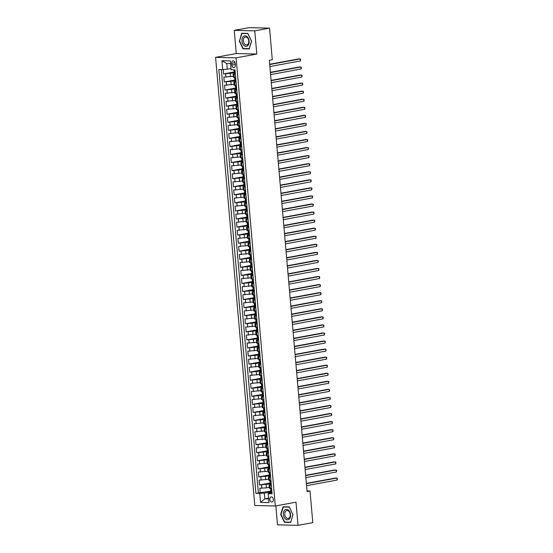 <?xml version="1.0" encoding="UTF-8"?>
<svg xmlns="http://www.w3.org/2000/svg" width="553" height="553" viewBox="0 0 553 553"><rect width="100%" height="100%" fill="white"/><g stroke="black" fill="none" stroke-linecap="round" stroke-linejoin="round"><path stroke-width="0.83" d="M273.362 499.504A2.606 1.756 -100.4 0 0 271.115 496.898A2.606 1.756 -100.4 0 0 269.816 499.414A2.606 1.756 -100.4 0 0 272.062 502.02A2.606 1.756 -100.4 0 0 273.362 499.504M275.843 505.884L277.502 524.852L298.019 525.35L312.791 522.633L310.026 490.995L307.019 490.919M215.587 57.353L254.795 505.49L275.311 505.988L236.103 57.844L215.587 57.353L236.269 53.544L256.786 54.042L254.76 30.864L234.237 30.367L236.269 53.544M234.237 30.367L249.009 27.65L269.532 28.148L254.76 30.864M223.184 69.547L223.571 73.915L233.988 72.001M233.345 76.279L223.854 77.144L224.276 81.975L234.693 80.061M234.05 84.339L224.559 85.203L224.981 90.035L235.398 88.121M234.755 92.399L225.265 93.263L225.686 98.095L236.103 96.181M235.46 100.459L225.97 101.323L226.391 106.155L236.808 104.241M236.166 108.519L226.675 109.383L227.096 114.215L237.514 112.3M236.871 116.579L227.38 117.443L227.801 122.275L238.219 120.36M237.576 124.639L228.085 125.503L228.507 130.335L238.931 128.42M238.281 132.699L228.79 133.563L229.212 138.395L239.636 136.48M238.986 140.759L229.495 141.623L229.917 146.455L240.341 144.54M239.691 148.819L230.2 149.683L230.622 154.515L241.046 152.6M240.396 156.879L230.905 157.743L231.327 162.575L241.751 160.66M241.101 164.939L231.61 165.803L232.032 170.635L242.456 168.72M241.806 172.999L232.315 173.863L232.737 178.695L243.161 176.78M242.511 181.059L233.02 181.923L233.442 186.755L243.866 184.84M243.216 189.119L233.725 189.983L234.147 194.815L244.571 192.9M243.921 197.179L234.431 198.043L234.852 202.875L245.276 200.96M244.626 205.239L235.136 206.103L235.557 210.935L245.981 209.02M245.332 213.299L235.841 214.163L236.262 218.995L246.686 217.08M246.037 221.359L236.546 222.223L236.967 227.055L247.391 225.14M246.742 229.419L237.251 230.283L237.672 235.115L248.097 233.2M247.447 237.479L237.956 238.343L238.378 243.175L248.802 241.26M248.152 245.539L238.661 246.403L239.083 251.235L249.507 249.32M248.857 253.599L239.366 254.463L239.788 259.295L250.212 257.38M249.562 261.659L240.071 262.523L240.493 267.355L250.917 265.44M250.267 269.719L240.776 270.583L241.198 275.415L251.622 273.5M250.972 277.779L241.481 278.643L241.903 283.475L252.327 281.56M251.677 285.839L242.186 286.703L242.608 291.535L253.032 289.62M252.382 293.899L242.891 294.763L243.313 299.595L253.737 297.68M253.087 301.959L243.596 302.823L244.018 307.655L254.442 305.74M253.792 310.019L244.302 310.883L244.723 315.715L255.147 313.8M254.498 318.079L245.007 318.943L245.428 323.775L255.852 321.86M255.203 326.139L245.712 327.003L246.133 331.835L256.557 329.92M255.908 334.199L246.417 335.063L246.838 339.895L257.263 337.98M256.613 342.259L247.122 343.123L247.544 347.955L257.968 346.04M257.318 350.319L247.827 351.183L248.249 356.014L258.673 354.1M258.023 358.379L248.532 359.243L248.954 364.081L259.378 362.16M258.728 366.439L249.237 367.303L249.659 372.141L260.083 370.22M259.433 374.499L249.942 375.363L250.364 380.201L260.788 378.28M260.138 382.558L250.647 383.423L251.069 388.261L261.493 386.34M260.843 390.618L251.352 391.483L251.774 396.321L262.198 394.4M261.548 398.678L252.057 399.543L252.479 404.381L262.903 402.46M262.253 406.738L252.762 407.602L253.184 412.441L263.608 410.52M262.958 414.798L253.468 415.662L253.889 420.501L264.313 418.58M263.663 422.858L254.173 423.722L254.594 428.561L265.018 426.64M264.369 430.918L254.878 431.782L255.299 436.621L265.723 434.699M265.074 438.978L255.583 439.842L256.004 444.681L266.428 442.759M265.779 447.038L256.288 447.902L256.71 452.741L267.134 450.819M266.484 455.098L256.993 455.962L257.415 460.801L267.839 458.879M267.189 463.158L257.698 464.022L258.12 468.861L268.544 466.939M267.894 471.218L258.403 472.082L258.825 476.921L269.249 474.999M268.599 479.278L259.108 480.142L259.53 484.981L269.954 483.059M271.343 485.264L269.111 485.078L271.281 484.532M270.638 477.204L268.405 477.018L270.576 476.472M269.933 469.144L267.7 468.958L269.871 468.412M269.228 461.084L266.995 460.898L269.166 460.352M268.523 453.025L266.29 452.838L268.454 452.292M267.818 444.965L265.585 444.778L267.749 444.232M267.113 436.905L264.88 436.718L267.044 436.172M266.408 428.845L264.175 428.658L266.339 428.112M265.703 420.785L263.47 420.598L265.634 420.052M264.998 412.725L262.765 412.538L264.928 411.992M264.293 404.665L262.06 404.478L264.223 403.932M263.587 396.605L261.355 396.418L263.518 395.872M262.882 388.545L260.65 388.358L262.813 387.812M262.177 380.485L259.945 380.298L262.108 379.752M261.472 372.425L259.239 372.238L261.403 371.692M260.767 364.365L258.534 364.178L260.698 363.632M260.062 356.305L257.829 356.118L259.993 355.572M259.357 348.245L257.124 348.058L259.288 347.512M258.652 340.185L256.419 339.998L258.583 339.452M257.947 332.125L255.714 331.938L257.878 331.392M257.242 324.065L255.009 323.878L257.173 323.332M256.537 316.005L254.297 315.818L256.468 315.272M255.832 307.945L253.592 307.758L255.763 307.212M255.127 299.885L252.887 299.698L255.057 299.152M254.421 291.825L252.182 291.638L254.352 291.092M253.709 283.765L251.477 283.578L253.647 283.032M253.004 275.705L250.772 275.518L252.942 274.972M252.299 267.645L250.067 267.458L252.237 266.912M251.594 259.585L249.362 259.398L251.532 258.852M250.889 251.525L248.656 251.339L250.827 250.792M250.184 243.465L247.951 243.279L250.122 242.732M249.479 235.405L247.246 235.219L249.417 234.672M248.774 227.345L246.541 227.159L248.712 226.612M248.069 219.285L245.836 219.099L248.007 218.553M247.364 211.225L245.131 211.039L247.302 210.493M246.659 203.165L244.426 202.979L246.597 202.433M245.954 195.105L243.721 194.919L245.891 194.373M245.249 187.045L243.016 186.859L245.186 186.313M244.544 178.985L242.311 178.799L244.481 178.253M243.838 170.925L241.606 170.739L243.776 170.193M243.133 162.865L240.901 162.679L243.071 162.133M242.428 154.805L240.196 154.619L242.366 154.073M241.723 146.745L239.49 146.559L241.661 146.013M241.018 138.685L238.785 138.499L240.956 137.953M240.313 130.626L238.08 130.439L240.251 129.893M239.608 122.559L237.375 122.379L239.546 121.833M238.903 114.499L236.67 114.319L238.841 113.773M238.198 106.439L235.965 106.259L238.136 105.706M237.493 98.379L235.26 98.199L237.431 97.646M236.788 90.319L234.555 90.139L236.725 89.586M236.083 82.259L233.85 82.079L236.02 81.526M269.532 28.148L272.297 59.779L269.346 60.325L307.067 491.541L310.026 490.995M231.714 63.291L231.866 65.06A2.523 1.7 -100.4 0 0 234.043 67.584A2.523 1.7 -100.4 0 0 235.308 65.143L235.149 63.374A2.523 1.7 -100.4 0 0 232.972 60.851A2.523 1.7 -100.4 0 0 231.714 63.291L235.025 62.683M271.986 492.592L268.357 493.262L268.212 493.746L272.09 493.843L235.004 69.885L231.119 69.789L230.345 60.927L221.912 60.719L222.686 69.588L218.808 69.491L255.901 493.449L264.362 493.165L264.859 498.806L268.661 498.896M268.212 493.746L268.986 502.615L260.553 502.407L259.779 493.546M270.03 483.93L259.53 484.981M269.304 487.338L266.422 487.87L266.138 484.649M269.325 475.87L258.825 476.921M268.62 467.81L258.12 468.861M267.915 459.75L257.415 460.801M267.21 451.69L256.71 452.741M266.505 443.63L256.004 444.681M265.799 435.57L255.299 436.621M265.094 427.51L254.594 428.561M264.389 419.45L253.889 420.501M263.684 411.391L253.184 412.441M262.979 403.331L252.479 404.381M262.274 395.271L251.774 396.321M261.569 387.211L251.069 388.261M260.864 379.151L250.364 380.201M260.159 371.091L249.659 372.141M259.454 363.031L248.954 364.081M258.749 354.971L248.249 356.014M258.044 346.911L247.544 347.955M257.339 338.851L246.838 339.895M256.633 330.791L246.133 331.835M255.928 322.731L245.428 323.775M255.223 314.671L244.723 315.715M254.518 306.611L244.018 307.655M253.813 298.551L243.313 299.595M253.108 290.491L242.608 291.535M252.403 282.431L241.903 283.475M251.698 274.371L241.198 275.415M250.993 266.311L240.493 267.355M250.288 258.251L239.788 259.295M249.583 250.191L239.083 251.235M248.878 242.131L238.378 243.175M248.173 234.071L237.672 235.115M247.468 226.011L236.967 227.055M246.762 217.951L236.262 218.995M246.057 209.891L235.557 210.935M245.352 201.831L234.852 202.875M244.647 193.771L234.147 194.815M243.942 185.711L233.442 186.755M243.237 177.644L232.737 178.695M242.532 169.584L232.032 170.635M241.827 161.524L231.327 162.575M241.122 153.464L230.622 154.515M240.417 145.404L229.917 146.455M239.712 137.344L229.212 138.395M239.007 129.284L228.507 130.335M238.302 121.225L227.801 122.275M237.59 113.165L227.096 114.215M236.884 105.105L226.391 106.155M236.179 97.045L225.686 98.095M235.474 88.985L224.981 90.035M234.769 80.925L224.276 81.975M235.378 74.199L233.145 74.019L235.315 73.466M234.064 72.865L223.571 73.915M221.331 69.554L258.382 492.993L270.659 491.119M266.422 487.87L259.813 488.202L260.235 493.041M235.661 77.427L233.428 77.24L233.145 74.019M233.85 82.079L234.133 85.3L236.366 85.487M234.555 90.139L234.838 93.36L237.071 93.547L235.958 93.519M235.26 98.199L235.543 101.42L237.776 101.607L236.663 101.579M235.965 106.259L236.249 109.48L238.481 109.667M236.67 114.319L236.954 117.54L239.186 117.727M237.375 122.379L237.659 125.6L239.891 125.787M238.08 130.439L238.364 133.66L240.596 133.847L239.484 133.819M238.785 138.499L239.069 141.72L241.302 141.907L240.189 141.879M239.49 146.559L239.774 149.78L242.007 149.967M240.196 154.619L240.479 157.84L242.712 158.027M240.901 162.679L241.184 165.9L243.417 166.087M241.606 170.739L241.889 173.96L244.122 174.147L243.009 174.119M242.311 178.799L242.594 182.02L244.827 182.207L243.714 182.179M243.016 186.859L243.299 190.08L245.532 190.267M243.721 194.919L244.004 198.14L246.237 198.327M244.426 202.979L244.709 206.2L246.942 206.387M245.131 211.039L245.414 214.26L247.647 214.446L246.534 214.419M245.836 219.099L246.12 222.32L248.352 222.506L247.239 222.479M246.541 227.159L246.825 230.38L249.057 230.566M247.246 235.219L247.53 238.44L249.762 238.626M247.951 243.279L248.235 246.5L250.468 246.686M248.656 251.339L248.94 254.56L251.173 254.746L250.06 254.719M249.362 259.398L249.645 262.62L251.878 262.806L250.765 262.779M250.067 267.458L250.35 270.68L252.583 270.866M250.772 275.518L251.055 278.74L253.288 278.926M251.477 283.578L251.76 286.8L253.993 286.986M252.182 291.638L252.465 294.86L254.698 295.046L253.585 295.019M252.887 299.698L253.17 302.92L255.403 303.106L254.29 303.079M253.592 307.758L253.875 310.98L256.108 311.166M254.297 315.818L254.58 319.04L256.813 319.226M255.009 323.878L255.286 327.106L257.518 327.286M255.714 331.938L255.991 335.166L258.223 335.346L257.11 335.318M256.419 339.998L256.696 343.226L258.928 343.406M257.124 348.058L257.401 351.286L259.634 351.466M257.829 356.118L258.106 359.346L260.339 359.526M258.534 364.178L258.811 367.406L261.044 367.586M259.239 372.238L259.516 375.466L261.749 375.646L260.636 375.618M259.945 380.298L260.221 383.526L262.454 383.706M260.65 388.358L260.926 391.586L263.159 391.766M261.355 396.418L261.631 399.646L263.864 399.826M262.06 404.478L262.336 407.706L264.569 407.886M262.765 412.538L263.041 415.766L265.281 415.946L264.161 415.918M263.47 420.598L263.746 423.826L265.986 424.006M264.175 428.658L264.452 431.886L266.691 432.066M264.88 436.718L265.157 439.946L267.396 440.126M265.585 444.778L265.869 448.006L268.101 448.186M266.29 452.838L266.574 456.066L268.806 456.246L267.687 456.218M266.995 460.898L267.279 464.126L269.511 464.306M267.7 468.958L267.984 472.186L270.217 472.366M268.405 477.018L268.689 480.246L270.922 480.426M269.111 485.078L269.394 488.306L271.627 488.486M230.58 63.657L226.778 63.56L227.269 69.201L222.686 69.588M231.009 68.517L227.269 69.201M298.019 525.35L295.993 502.179L275.311 505.988M256.786 54.042L236.103 57.844M268.592 498.115L264.859 498.806L260.553 502.407M270.735 491.99L264.362 493.165M258.382 492.993L255.901 493.449M226.778 63.56L221.912 60.719M239.235 40.95L243.009 48.802L249.189 48.947L251.594 41.247L247.827 33.394L241.647 33.242L239.56 40.887M290.615 522.474L293.021 514.774L289.254 506.921L283.074 506.769L280.661 514.477L284.436 522.329L290.615 522.474M244.281 48.567L243.009 48.802M285.714 522.094L284.436 522.329M235.308 73.418L234.119 73.438L234.223 71.98M234.672 73.535L235.281 73.079M269.712 64.542L300.272 58.915L300.445 60.927L269.892 66.554M234.41 71.703L233.981 71.904M234.258 71.973L233.801 69.858M269.684 64.252L298.883 58.881L300.673 59.365L300.445 60.927M249.14 41.164A5.288 3.567 -100.4 0 0 245.076 35.834A5.288 3.567 -100.4 0 0 241.931 40.984A5.288 3.567 -100.4 0 0 245.995 46.314A5.288 3.567 -100.4 0 0 249.14 41.164M248.802 41.04A4.002 2.696 -100.4 0 0 245.345 37.037A4.002 2.696 -100.4 0 0 243.341 40.908A4.002 2.696 -100.4 0 0 246.797 44.911A4.002 2.696 -100.4 0 0 248.802 41.04M243.202 48.54L239.546 40.929L241.882 33.463L247.868 33.609L251.518 41.219L249.189 48.685L243.202 48.54M242.919 33.277L241.882 33.463M288.369 510.108A5.288 3.567 -100.4 0 0 283.613 511.905A5.288 3.567 -100.4 0 0 285.555 519.094A5.288 3.567 -100.4 0 0 290.311 517.297A5.288 3.567 -100.4 0 0 288.369 510.108M288.562 511.103A4.002 2.696 -100.4 0 0 286.779 510.564A4.002 2.696 -100.4 0 0 284.754 513.682A4.002 2.696 -100.4 0 0 286.433 517.905A4.002 2.696 -100.4 0 0 288.224 518.438A4.002 2.696 -100.4 0 0 290.249 515.327A4.002 2.696 -100.4 0 0 288.562 511.103M290.615 522.212L284.629 522.067L280.972 514.456L283.309 506.99L289.295 507.136L292.952 514.746L290.705 522.198M284.346 506.804L283.309 506.99M235.716 78.056L234.548 77.399M235.025 77.565L235.661 77.448M236.013 81.478L234.825 81.498L234.928 80.04M235.378 81.595L235.986 81.139M270.417 72.602L300.977 66.975L301.15 68.987L270.597 74.614M235.115 79.763L234.686 79.964M234.963 80.033L234.472 77.468M270.389 72.312L299.588 66.941L301.378 67.425L301.15 68.987M236.421 86.116L235.253 85.459M235.73 85.625L236.366 85.508M236.719 89.538L235.53 89.558L235.633 88.1M236.083 89.655L236.691 89.199M271.122 80.662L301.682 75.035L301.855 77.047L271.302 82.674M235.82 87.823L235.391 88.024M235.668 88.093L235.177 85.528M271.094 80.379L300.293 75.001L302.083 75.485L301.855 77.047M237.424 97.598L236.235 97.618L236.338 96.16M236.788 97.715L237.396 97.259M237.126 94.176L236.435 93.685M271.827 88.722L302.387 83.095L302.56 85.107L272.007 90.733M236.525 95.883L236.096 96.084M236.373 96.153L235.882 93.588M271.8 88.439L300.998 83.061L302.788 83.544L302.56 85.107M238.129 105.658L236.94 105.678L236.587 101.648M237.493 105.775L238.101 105.319M237.831 102.236L237.14 101.745M272.532 96.782L303.092 91.155L303.265 93.167L272.712 98.793M237.23 103.943L236.802 104.144M272.511 96.499L301.703 91.121L303.493 91.604L303.265 93.167M238.537 110.296L237.368 109.639M237.845 109.805L238.481 109.688M238.834 113.718L237.645 113.738L237.749 112.28M238.198 113.835L238.806 113.379M273.237 104.842L303.797 99.215L303.97 101.227L273.417 106.853M237.935 112.003L237.507 112.204M237.783 112.273L237.292 109.708M273.217 104.558L302.408 99.181L304.198 99.664L303.97 101.227M239.242 118.356L238.073 117.699M238.55 117.865L239.186 117.748M239.539 121.778L238.35 121.798L238.454 120.34M238.903 121.895L239.511 121.439M273.942 112.902L304.503 107.275L304.675 109.287L274.122 114.913M238.64 120.063L238.212 120.264M238.488 120.333L237.997 117.768M273.922 112.618L303.113 107.241L304.903 107.724L304.675 109.287M239.947 126.416L238.778 125.759M239.255 125.925L239.891 125.808M240.244 129.837L239.055 129.858L239.159 128.4M239.608 129.955L240.216 129.499M274.647 120.962L305.208 115.335L305.38 117.347L274.827 122.973M239.345 128.123L238.917 128.324M239.193 128.393L238.702 125.828M274.627 120.678L303.818 115.301L305.609 115.784L305.38 117.347M240.949 137.897L239.76 137.918L239.864 136.46M240.313 138.015L240.921 137.559M240.652 134.476L239.961 133.985M275.353 129.022L305.913 123.395L306.086 125.407L275.532 131.033M240.05 136.183L239.622 136.384M239.898 136.453L239.408 133.888M275.332 128.738L304.523 123.36L306.314 123.844L306.086 125.407M241.654 145.957L240.465 145.978L240.113 141.948M241.018 146.075L241.626 145.619M241.357 142.536L240.666 142.045M276.058 137.082L306.618 131.455L306.791 133.467L276.237 139.093M240.755 144.243L240.327 144.444M276.037 136.798L305.228 131.42L307.019 131.904L306.791 133.467M242.062 150.596L240.894 149.939M241.371 150.105L242.007 149.987M242.359 154.017L241.17 154.038L241.274 152.58M241.723 154.135L242.332 153.679M276.763 145.142L307.323 139.515L307.496 141.527L276.942 147.153M241.461 152.31L241.032 152.504M241.308 152.573L240.818 150.008M276.742 144.858L305.933 139.48L307.724 139.964L307.496 141.527M242.767 158.656L241.599 157.999M242.076 158.165L242.712 158.047M243.064 162.077L241.875 162.098L241.979 160.64M242.428 162.195L243.037 161.739M277.468 153.202L308.028 147.575L308.201 149.587L277.647 155.213M242.166 160.37L241.737 160.564M242.014 160.633L241.523 158.068M277.447 152.918L306.639 147.54L308.429 148.024L308.201 149.587M243.472 166.716L242.304 166.059M242.781 166.225L243.417 166.107M243.769 170.137L242.58 170.158L242.684 168.7M243.133 170.255L243.742 169.799M278.173 161.262L308.733 155.635L308.906 157.646L278.353 163.273M242.871 168.43L242.442 168.624M242.719 168.693L242.228 166.128M278.152 160.978L307.344 155.6L309.134 156.084L308.906 157.646M244.474 178.197L243.285 178.218L243.389 176.76M243.838 178.315L244.447 177.859M244.177 174.776L243.486 174.285M278.878 169.322L309.438 163.695L309.611 165.706L279.058 171.333M243.576 176.49L243.147 176.684M243.424 176.753L242.933 174.188M278.857 169.038L308.049 163.66L309.839 164.144L309.611 165.706M245.179 186.257L243.991 186.278L243.638 182.248M244.544 186.375L245.152 185.919M244.882 182.836L244.191 182.345M279.583 177.382L310.143 171.755L310.316 173.766L279.763 179.393M244.281 184.55L243.852 184.743M279.562 177.098L308.754 171.72L310.544 172.204L310.316 173.766M245.587 190.896L244.419 190.239M244.896 190.405L245.532 190.287M245.885 194.317L244.696 194.338L244.799 192.879M245.249 194.435L245.857 193.979M280.288 185.442L310.848 179.815L311.021 181.826L280.468 187.453M244.986 192.61L244.557 192.803M244.834 192.873L244.343 190.308M280.267 185.158L309.459 179.78L311.249 180.264L311.021 181.826M246.292 198.956L245.124 198.299M245.601 198.465L246.237 198.347M246.59 202.377L245.401 202.398L245.504 200.939M245.954 202.495L246.562 202.039M280.993 193.502L311.553 187.875L311.726 189.886L281.173 195.513M245.691 200.67L245.262 200.863M245.539 200.933L245.048 198.368M280.972 193.218L310.164 187.84L311.954 188.324L311.726 189.886M246.997 207.016L245.829 206.359M246.306 206.525L246.942 206.407M247.295 210.437L246.106 210.458L246.216 208.999M246.334 206.546L246.686 210.541L247.267 210.099M281.698 201.562L312.258 195.935L312.431 197.946L281.878 203.573M246.396 208.73L245.967 208.923M246.244 208.993L245.753 206.428M281.677 201.278L310.869 195.9L312.659 196.384L312.431 197.946M248 218.497L246.811 218.518L246.921 217.059M247.364 218.615L247.972 218.159M247.703 215.076L247.011 214.585M282.403 209.622L312.963 203.995L313.136 206.006L282.583 211.633M247.101 216.79L246.673 216.983M246.949 217.053L246.458 214.488M282.383 209.338L311.574 203.96L313.364 204.444L313.136 206.006M248.705 226.557L247.516 226.578L247.163 222.548M248.069 226.675L248.677 226.218M248.408 223.136L247.716 222.645M283.108 217.682L313.669 212.055L313.841 214.066L283.288 219.693M247.806 224.85L247.378 225.043M283.088 217.398L312.279 212.02L314.076 212.504L313.841 214.066M249.113 231.195L247.944 230.539M248.421 230.705L249.064 230.587M249.417 234.617L248.221 234.638L248.332 233.179M248.774 234.735L249.382 234.278M283.813 225.742L314.374 220.115L314.546 222.126L283.993 227.753M248.511 232.91L248.09 233.103M248.359 233.172L247.868 230.608M283.793 225.458L312.984 220.08L314.781 220.564L314.546 222.126M249.818 239.255L248.65 238.599M249.126 238.765L249.769 238.647M250.122 242.677L248.926 242.698L249.037 241.239M249.479 242.795L250.087 242.338M284.519 233.801L315.079 228.175L315.251 230.186L284.698 235.813M249.216 240.97L248.795 241.163M249.064 241.232L248.574 238.668M284.498 233.518L313.689 228.14L315.486 228.624L315.251 230.186M250.523 247.315L249.355 246.659M249.832 246.825L250.474 246.707M250.827 250.737L249.631 250.758L249.742 249.299M249.859 246.845L250.212 250.841L250.792 250.398M285.224 241.861L315.784 236.235L315.957 238.246L285.403 243.873M249.921 249.03L249.5 249.223M249.769 249.292L249.279 246.728M285.203 241.578L314.394 236.2L316.192 236.684L315.957 238.246M251.532 258.797L250.336 258.818L250.447 257.359M250.889 258.915L251.497 258.458M251.228 255.375L250.537 254.885M285.929 249.921L316.489 244.295L316.662 246.306L286.108 251.933M250.627 257.09L250.205 257.283M250.474 257.352L249.984 254.788M285.908 249.638L315.099 244.26L316.897 244.744L316.662 246.306M252.237 266.857L251.041 266.878L250.689 262.848M251.594 266.975L252.203 266.518M251.933 263.435L251.242 262.945M286.634 257.981L317.194 252.355L317.367 254.366L286.813 259.993M251.332 265.15L250.91 265.343M286.613 257.698L315.804 252.32L317.602 252.811L317.367 254.366M252.638 271.495L251.47 270.839M251.947 271.005L252.59 270.887M252.942 274.917L251.746 274.938L251.857 273.479M252.299 275.035L252.908 274.578M287.339 266.041L317.899 260.415L318.072 262.426L287.519 268.053M252.037 273.21L251.615 273.403M251.885 273.472L251.394 270.908M287.318 265.758L316.51 260.38L318.307 260.871L318.072 262.426M253.343 279.555L252.175 278.899M252.652 279.065L253.295 278.947M253.647 282.977L252.451 282.998L252.562 281.539M253.004 283.095L253.613 282.638M288.044 274.101L318.604 268.475L318.777 270.486L288.224 276.113M252.742 281.27L252.32 281.463M252.59 281.532L252.099 278.968M288.023 273.818L317.215 268.44L319.012 268.931L318.777 270.486M254.048 287.615L252.88 286.959M253.357 287.125L254 287.007M254.352 291.037L253.156 291.058L253.267 289.599M253.385 287.145L253.737 291.141L254.318 290.698M288.749 282.161L319.309 276.535L319.489 278.553L288.929 284.173M253.447 289.33L253.025 289.523M253.295 289.592L252.804 287.028M288.728 281.878L317.92 276.5L319.717 276.991L319.489 278.553M255.057 299.097L253.862 299.118L253.972 297.659M254.415 299.214L255.023 298.758M254.753 295.675L254.062 295.184M289.454 290.221L320.014 284.595L320.194 286.613L289.634 292.233M254.152 297.39L253.73 297.59M254 297.652L253.509 295.088M289.433 289.938L318.625 284.56L320.422 285.051L320.194 286.613M255.763 307.157L254.567 307.178L254.214 303.148M255.12 307.274L255.728 306.818M255.458 303.735L254.767 303.244M290.159 298.281L320.719 292.655L320.899 294.673L290.339 300.293M254.857 305.45L254.435 305.65M290.138 297.998L319.33 292.62L321.127 293.111L320.899 294.673M256.163 311.795L254.995 311.139M255.472 311.304L256.115 311.187M256.468 315.217L255.272 315.238L255.382 313.779M255.825 315.334L256.433 314.878M290.864 306.341L321.424 300.714L321.604 302.733L291.044 308.353M255.562 313.51L255.14 313.71M255.41 313.772L254.919 311.208M290.843 306.058L320.035 300.68L321.832 301.171L321.604 302.733M256.869 319.855L255.7 319.199M256.177 319.364L256.82 319.247M257.173 323.277L255.977 323.298L256.087 321.839M256.53 323.401L257.138 322.938M291.569 314.401L322.129 308.774L322.309 310.793L291.749 316.413M256.267 321.57L255.845 321.77M256.115 321.832L255.624 319.268M291.549 314.118L320.74 308.74L322.537 309.231L322.309 310.793M257.574 327.915L256.405 327.258M256.882 327.431L257.525 327.307M257.878 331.337L256.682 331.358L256.792 329.899M256.91 327.452L257.263 331.441L257.843 330.998M292.274 322.461L322.834 316.834L323.014 318.853L292.454 324.473M256.972 329.629L256.551 329.83M256.82 329.892L256.329 327.328M292.254 322.178L321.445 316.8L323.242 317.291L323.014 318.853M258.583 339.404L257.387 339.418L257.498 337.959M257.94 339.521L258.548 339.058M258.279 335.975L257.587 335.491M292.979 330.521L323.54 324.894L323.719 326.913L293.159 332.533M257.677 337.689L257.256 337.89M257.525 337.952L257.034 335.388M292.959 330.238L322.157 324.86L323.947 325.351L323.719 326.913M258.984 344.035L257.816 343.378M258.292 343.551L258.935 343.434M259.288 347.464L258.092 347.478L257.739 343.448M258.645 347.581L259.253 347.118M293.684 338.581L324.245 332.954L324.424 334.973L293.864 340.593M258.382 345.749L257.961 345.95M293.664 338.298L322.862 332.92L324.652 333.411L324.424 334.973M259.689 352.095L258.521 351.438M258.998 351.611L259.64 351.494M259.993 355.524L258.797 355.538L258.908 354.079M259.35 355.641L259.958 355.178M294.396 346.641L324.95 341.014L325.129 343.033L294.569 348.653M259.087 353.809L258.666 354.01M258.935 354.072L258.445 351.508M294.369 346.358L323.567 340.98L325.358 341.471L325.129 343.033M260.394 360.155L259.226 359.498M259.703 359.671L260.345 359.554M260.698 363.584L259.502 363.598L259.613 362.139M260.055 363.701L260.663 363.238M295.102 354.701L325.655 349.074L325.835 351.093L295.274 356.713M259.792 361.869L259.371 362.07M259.64 362.132L259.15 359.568M295.074 354.418L324.272 349.04L326.063 349.531L325.835 351.093M261.099 368.215L259.931 367.558M260.408 367.731L261.051 367.614M261.403 371.644L260.207 371.657L260.318 370.199M260.435 367.752L260.788 371.74L261.369 371.298M295.807 362.761L326.36 357.134L326.54 359.153L295.979 364.78M260.498 369.929L260.076 370.13M260.345 370.192L259.855 367.627M295.779 362.478L324.977 357.1L326.768 357.591L326.54 359.153M262.108 379.704L260.912 379.717L261.023 378.266M261.465 379.821L262.074 379.358M261.804 376.275L261.113 375.791M296.512 370.821L327.065 365.194L327.245 367.213L296.685 372.84M261.203 377.989L260.781 378.19M261.051 378.252L260.56 375.687M296.484 370.538L325.682 365.16L327.473 365.651L327.245 367.213M262.509 384.335L261.341 383.678M261.818 383.851L262.461 383.734M262.813 387.764L261.617 387.777L261.728 386.326M262.17 387.881L262.779 387.418M297.217 378.881L327.77 373.254L327.95 375.273L297.39 380.899M261.908 386.049L261.486 386.25M261.756 386.312L261.265 383.747M297.189 378.598L326.388 373.22L328.178 373.71L327.95 375.273M263.214 392.395L262.046 391.738M262.523 391.911L263.166 391.794M263.518 395.824L262.322 395.837L262.433 394.386M262.875 395.941L263.484 395.478M297.922 386.941L328.475 381.314L328.655 383.333L298.095 388.959M262.613 394.109L262.191 394.31M262.461 394.372L261.97 391.807M297.894 386.658L327.093 381.28L328.883 381.77L328.655 383.333M263.919 400.455L262.751 399.798M263.228 399.971L263.871 399.854M264.223 403.884L263.028 403.897L263.138 402.446M263.581 404.001L264.189 403.538M298.627 395.001L329.18 389.374L329.36 391.393L298.8 397.019M263.318 402.169L262.896 402.37M263.166 402.432L262.675 399.867M298.599 394.718L327.798 389.34L329.588 389.83L329.36 391.393M264.624 408.515L263.456 407.858M263.933 408.031L264.576 407.914M264.928 411.944L263.733 411.957L263.843 410.506M263.968 408.052L264.313 412.04L264.894 411.598M299.332 403.061L329.885 397.434L330.065 399.453L299.505 405.079M264.023 410.229L263.601 410.43M263.871 410.492L263.38 407.927M299.304 402.778L328.503 397.4L330.293 397.89L330.065 399.453M265.634 420.004L264.438 420.017L264.548 418.566M264.991 420.121L265.606 419.658M265.329 416.575L264.638 416.091M300.037 411.121L330.59 405.494L330.77 407.513L300.21 413.139M264.728 418.289L264.306 418.49M264.576 418.552L264.085 415.987M300.009 410.838L329.208 405.46L330.998 405.95L330.77 407.513M266.034 424.635L264.866 423.978M265.343 424.151L265.986 424.033M266.339 428.063L265.143 428.077L265.253 426.626M265.696 428.181L266.311 427.718M300.742 419.181L331.295 413.554L331.475 415.573L300.915 421.199M265.433 426.349L265.011 426.55M265.281 426.612L264.79 424.047M300.714 418.898L329.913 413.52L331.703 414.01L331.475 415.573M266.74 432.695L265.571 432.038M266.048 432.211L266.691 432.093M267.044 436.123L265.848 436.137L265.958 434.686M266.401 436.241L267.016 435.778M301.447 427.241L332 421.614L332.18 423.633L301.62 429.259M266.138 434.409L265.716 434.61M265.986 434.672L265.495 432.107M301.42 426.957L330.618 421.58L332.408 422.07L332.18 423.633M267.452 440.755L266.276 440.098M266.753 440.271L267.396 440.153M267.749 444.183L266.553 444.197L266.664 442.746M267.106 444.301L267.721 443.845M302.152 435.301L332.706 429.674L332.885 431.693L302.325 437.319M266.843 442.469L266.422 442.67M266.691 442.732L266.2 440.167M302.125 435.017L331.323 429.64L333.113 430.13L332.885 431.693M268.157 448.815L266.981 448.158M267.458 448.331L268.101 448.213M268.454 452.243L267.258 452.257L267.369 450.806M267.493 448.352L267.839 452.34L268.426 451.905M302.857 443.361L333.411 437.734L333.59 439.753L303.03 445.379M267.548 450.529L267.127 450.73M267.396 450.792L266.905 448.227M302.83 443.077L332.028 437.7L333.818 438.19L333.59 439.753M269.159 460.303L267.963 460.317L268.074 458.866M268.516 460.421L269.131 459.965M268.862 456.875L268.164 456.391M303.562 451.421L334.116 445.794L334.295 447.812L303.735 453.439M268.253 458.589L267.832 458.79M268.101 458.852L267.611 456.287M303.535 451.137L332.733 445.759L334.524 446.25L334.295 447.812M269.567 464.935L268.392 464.278M268.869 464.451L269.511 464.333M269.864 468.363L268.668 468.377L268.779 466.926M269.221 468.481L269.836 468.025M304.268 459.481L334.821 453.854L335 455.872L304.44 461.499M268.958 466.649L268.537 466.85M268.806 466.912L268.316 464.347M304.24 459.197L333.438 453.819L335.229 454.31L335 455.872M270.272 472.995L269.097 472.338M269.574 472.511L270.217 472.393M270.569 476.423L269.373 476.437L269.484 474.986M269.926 476.541L270.541 476.085M304.973 467.541L335.526 461.914L335.706 463.932L305.145 469.559M269.664 474.709L269.242 474.909M269.511 474.972L269.021 472.407M304.945 467.257L334.143 461.879L335.934 462.37L335.706 463.932M270.977 481.055L269.802 480.398M270.279 480.571L270.922 480.453M271.274 484.483L270.078 484.497L270.189 483.046M270.631 484.601L271.246 484.145M305.678 475.601L336.231 469.974L336.411 471.992L305.85 477.619M270.369 482.769L269.947 482.969M270.223 483.032L269.726 480.467M305.65 475.317L334.848 469.939L336.639 470.43L336.411 471.992M271.682 489.115L270.507 488.458M270.984 488.631L271.627 488.513M271.979 492.543L270.783 492.557L270.894 491.105M271.018 488.652L271.364 492.64L271.952 492.205M306.383 483.661L336.936 478.034L337.116 480.052L306.556 485.679M271.074 490.829L270.652 491.029M270.929 491.092L270.431 488.527M306.355 483.377L335.553 477.999L337.344 478.49L337.116 480.052M265.716 479.81L265.433 476.589M265.011 471.75L264.728 468.529M264.306 463.69L264.023 460.469M263.601 455.631L263.318 452.409M262.896 447.571L262.613 444.349M262.191 439.511L261.908 436.282M261.486 431.451L261.203 428.222M260.781 423.391L260.498 420.162M260.076 415.331L259.792 412.103M259.371 407.271L259.087 404.043M258.666 399.211L258.382 395.983M257.961 391.151L257.677 387.923M257.256 383.091L256.972 379.863M256.551 375.031L256.267 371.803M255.845 366.971L255.562 363.743M255.14 358.911L254.857 355.683M254.435 350.851L254.152 347.623M253.73 342.791L253.447 339.563M253.025 334.731L252.742 331.503M252.32 326.671L252.037 323.443M251.615 318.611L251.332 315.383M250.91 310.551L250.627 307.323M250.205 302.491L249.921 299.263M249.5 294.431L249.216 291.203M248.795 286.371L248.511 283.143M248.09 278.311L247.806 275.083M247.385 270.251L247.101 267.023M246.679 262.191L246.396 258.963M245.974 254.131L245.691 250.903M245.269 246.071L244.986 242.843M244.557 238.011L244.281 234.783M243.852 229.951L243.576 226.723M243.147 221.891L242.871 218.663M242.442 213.831L242.166 210.603M241.737 205.771L241.461 202.543M241.032 197.711L240.755 194.483M240.327 189.651L240.05 186.423M239.622 181.591L239.345 178.363M238.917 173.531L238.64 170.303M238.212 165.471L237.935 162.243M237.507 157.411L237.23 154.183M236.802 149.351L236.525 146.123M236.096 141.285L235.82 138.063M235.391 133.225L235.115 130.003M234.686 125.165L234.41 121.943M233.981 117.105L233.705 113.883M233.276 109.045L232.993 105.823M232.571 100.985L232.288 97.763M231.866 92.925L231.583 89.704M231.161 84.865L230.877 81.644M230.456 76.805L230.172 73.584M225.873 77.192L225.596 73.964M261.839 488.251L261.555 485.029M261.134 480.191L260.85 476.969M260.428 472.131L260.145 468.909M259.723 464.071L259.44 460.849M259.018 456.011L258.735 452.789M258.313 447.951L258.03 444.73M257.608 439.891L257.325 436.67M256.903 431.831L256.62 428.61M256.198 423.771L255.915 420.55M255.493 415.711L255.209 412.49M254.788 407.651L254.504 404.43M254.083 399.591L253.799 396.37M253.378 391.531L253.094 388.31M252.673 383.471L252.389 380.25M251.968 375.411L251.684 372.19M251.262 367.351L250.979 364.13M250.557 359.291L250.274 356.07M249.852 351.231L249.569 348.01M249.147 343.171L248.864 339.95M248.442 335.111L248.159 331.89M247.737 327.051L247.454 323.83M247.032 318.991L246.749 315.77M246.327 310.931L246.044 307.71M245.622 302.871L245.338 299.65M244.917 294.811L244.633 291.583M244.212 286.751L243.928 283.523M243.507 278.691L243.223 275.463M242.802 270.631L242.518 267.403M242.096 262.571L241.813 259.343M241.391 254.511L241.108 251.283M240.686 246.451L240.403 243.223M239.981 238.391L239.698 235.163M239.276 230.331L238.993 227.103M238.571 222.271L238.288 219.043M237.866 214.211L237.583 210.983M237.161 206.151L236.878 202.923M236.456 198.092L236.172 194.863M235.751 190.032L235.467 186.803M235.046 181.972L234.762 178.743M234.341 173.912L234.057 170.683M233.636 165.852L233.352 162.623M232.931 157.792L232.647 154.564M232.225 149.732L231.942 146.504M231.52 141.672L231.237 138.444M230.815 133.612L230.532 130.384M230.103 125.552L229.827 122.324M229.398 117.492L229.122 114.264M228.693 109.432L228.417 106.204M227.988 101.372L227.712 98.144M227.283 93.312L227.006 90.084M226.578 85.252L226.301 82.024M234.306 77.392L234.023 74.171M235.011 85.452L234.728 82.231M235.716 93.512L235.433 90.291M236.421 101.572L236.138 98.351M237.126 109.632L236.843 106.411M237.831 117.692L237.548 114.471M238.537 125.752L238.253 122.531M239.242 133.812L238.958 130.591M239.947 141.872L239.663 138.651M240.652 149.932L240.368 146.711M241.357 157.992L241.073 154.771M242.062 166.052L241.779 162.831M242.767 174.112L242.484 170.891M243.472 182.172L243.189 178.951M244.177 190.232L243.894 187.011M244.882 198.292L244.599 195.071M245.587 206.352L245.304 203.131M246.292 214.412L246.009 211.191M246.997 222.472L246.714 219.251M247.703 230.532L247.419 227.311M248.408 238.592L248.124 235.371M249.113 246.652L248.829 243.431M249.818 254.712L249.534 251.491M250.523 262.772L250.239 259.551M251.228 270.832L250.944 267.611M251.933 278.892L251.65 275.671M252.638 286.952L252.355 283.73M253.343 295.012L253.06 291.79M254.048 303.072L253.765 299.85M254.753 311.132L254.47 307.91M255.458 319.192L255.175 315.97M256.163 327.252L255.887 324.03M256.869 335.312L256.592 332.09M257.574 343.372L257.297 340.15M258.279 351.432L258.002 348.21M258.984 359.491L258.707 356.27M259.689 367.551L259.412 364.33M260.394 375.611L260.117 372.39M261.099 383.678L260.822 380.45M261.804 391.738L261.528 388.51M262.509 399.798L262.233 396.57M263.214 407.858L262.938 404.63M263.919 415.918L263.643 412.69M264.624 423.978L264.348 420.75M265.329 432.038L265.053 428.81M266.034 440.098L265.758 436.87M266.746 448.158L266.463 444.93M267.452 456.218L267.168 452.99M268.157 464.278L267.873 461.05M268.862 472.338L268.578 469.11M269.567 480.398L269.283 477.17M270.272 488.458L269.988 485.23M235.246 64.438L231.866 65.06M234.7 73.514L234.375 69.872M235.405 81.574L235.053 77.586M236.11 89.634L235.758 85.646M236.815 97.694L236.463 93.706M237.52 105.754L237.168 101.766M238.225 113.814L237.873 109.826M238.931 121.874L238.578 117.886M239.636 129.934L239.283 125.946M240.341 137.994L239.988 134.006M241.046 146.054L240.693 142.066M241.751 154.114L241.398 150.126M242.456 162.174L242.103 158.186M243.161 170.234L242.808 166.246M243.866 178.294L243.514 174.306M244.571 186.361L244.219 182.366M245.276 194.421L244.924 190.426M245.981 202.481L245.629 198.486M247.391 218.601L247.039 214.605M248.097 226.661L247.744 222.665M248.802 234.721L248.449 230.725M249.507 242.781L249.154 238.785M250.917 258.901L250.564 254.905M251.622 266.961L251.269 262.965M252.327 275.021L251.974 271.025M253.032 283.081L252.68 279.085M254.442 299.201L254.09 295.205M255.147 307.261L254.795 303.265M255.852 315.321L255.5 311.332M256.557 323.381L256.205 319.392M257.968 339.501L257.615 335.512M258.673 347.561L258.32 343.572M259.378 355.62L259.025 351.632M260.083 363.68L259.73 359.692M261.493 379.8L261.147 375.812M262.198 387.86L261.852 383.872M262.903 395.92L262.557 391.932M263.608 403.98L263.263 399.992M265.018 420.1L264.673 416.112M265.723 428.16L265.378 424.172M266.428 436.22L266.083 432.232M267.134 444.28L266.788 440.292M268.544 460.4L268.198 456.412M269.249 468.46L268.903 464.472M269.954 476.52L269.608 472.532M270.659 484.58L270.313 480.592"/></g></svg>
